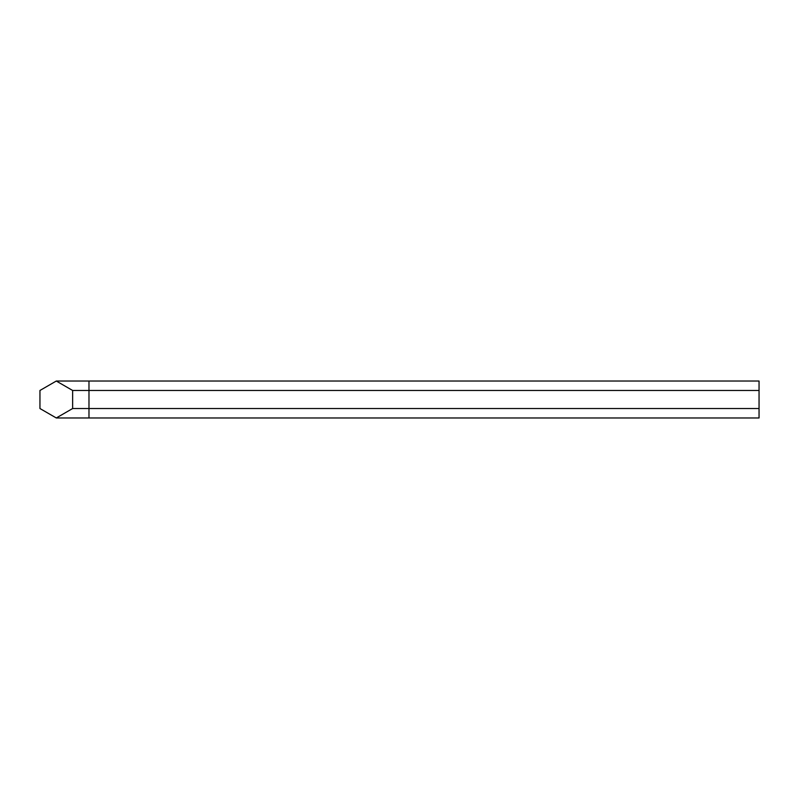 <?xml version="1.0" encoding="UTF-8"?>
<svg xmlns="http://www.w3.org/2000/svg" width="799" height="799" viewBox="0 0 799 799"><rect width="100%" height="100%" fill="white"/><g stroke="black" fill="none" stroke-linecap="round" stroke-linejoin="round"><path stroke-width="1.2" d="M56.29 417.967L759.05 417.967L759.05 381.033L56.29 381.033L39.95 390.471L39.95 408.529L56.29 417.967L72.639 408.529L72.639 390.471L56.29 381.033M759.05 390.471L72.639 390.471M759.05 408.529L72.639 408.529M88.979 417.967L88.979 381.033"/></g></svg>
